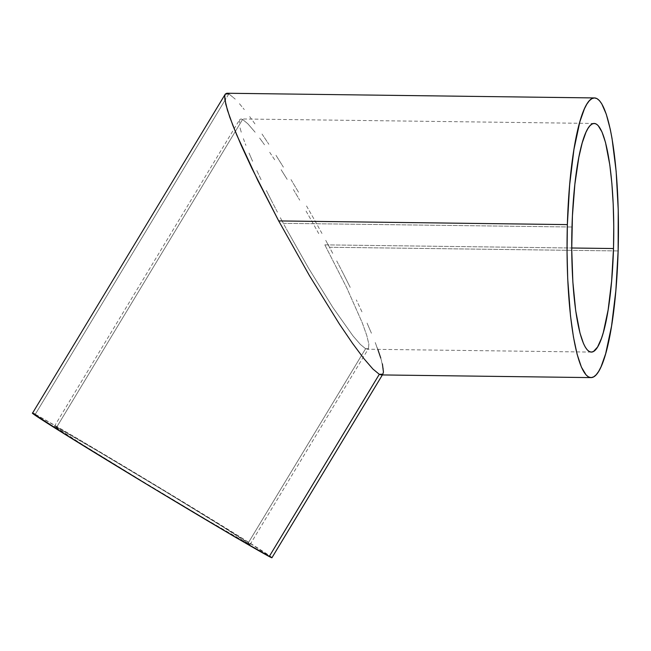 <?xml version="1.0" encoding="UTF-8"?>
<svg xmlns="http://www.w3.org/2000/svg" width="651" height="651" viewBox="0 0 651 651"><rect width="100%" height="100%" fill="white"/><g stroke="black" fill="none" stroke-linecap="round" stroke-linejoin="round"><path stroke-width="0.49" stroke-dasharray="3.25 2.44" d="M283.34 223.326L571.993 227.004L283.34 223.326L280.345 217.711L286.375 228.965L283.34 223.326M277.407 212.136L271.736 201.167L277.407 212.136M266.373 190.515L271.736 201.167L266.373 190.515M256.795 170.562L261.376 180.278L256.795 170.562M249.032 153.05L252.669 161.456L249.032 153.05M243.384 138.647L245.923 145.417L243.384 138.647M240.064 127.921L241.423 132.796L240.064 127.921M239.723 119.564L239.324 124.064L239.723 119.564L242.587 119.459L240.943 118.954L239.649 119.67L54.391 426.307A114.324 1.546 31.1 0 0 141.413 480.682A114.324 1.546 31.1 0 0 247.868 543.569L365.585 348.724L360.361 344.42L352.964 335.875L332.897 307.532L308.452 268.009L286.375 228.965L308.452 268.009L332.897 307.532L352.964 335.875L360.361 344.42L365.585 348.724L247.868 543.569L250.082 544.553L222.626 526.675L163.523 490.439L99.302 451.924L56.621 427.284A114.324 1.546 31.1 0 0 54.391 426.307M247.819 123.763L242.587 119.459L56.621 427.284L54.407 426.299L81.863 444.169L140.966 480.405L205.187 518.928L247.868 543.569A114.324 1.546 31.1 0 0 250.09 544.537A114.324 1.546 31.1 0 0 163.076 490.17A114.324 1.546 31.1 0 0 56.621 427.284L242.587 119.459L247.819 123.763L255.208 132.308L247.819 123.763M259.635 138.069L264.485 144.758L259.635 138.069M269.709 152.31L275.275 160.642L269.709 152.31M281.118 169.691L287.172 179.359L281.118 169.691M293.398 189.547L299.729 200.166L293.398 189.547M306.092 211.119L312.439 222.284L306.092 211.119M318.713 233.571L312.439 222.284L318.713 233.571M324.841 244.857L346.796 287.905L362.249 322.758L366.749 335.379L368.848 344.119L368.458 348.619L365.585 348.724L367.237 349.221L368.458 348.619L368.848 344.119L366.749 335.379L362.249 322.758L346.796 287.905L324.841 244.857L571.724 247.998L324.841 244.857M329.471 247.258L618.133 250.936L329.471 247.258L333.133 254.126L325.752 240.365L329.471 247.258M336.722 260.937L343.663 274.364L336.722 260.937M350.214 287.392L343.663 274.364L350.214 287.392M361.94 311.805L356.333 299.916L361.94 311.805M371.436 333.222L366.993 322.945L371.436 333.222M381.331 374.927L382.821 374.187L383.447 372.095L383.301 368.678L380.737 357.993L375.236 342.556L377.816 349.359M321.976 233.449L314.311 219.647L321.976 233.449M306.54 205.985L314.311 219.647L306.54 205.985M291.013 179.603L298.752 192.598L291.013 179.603M275.983 155.312L283.397 167.136L275.983 155.312M262.036 134.049L268.839 144.253L262.036 134.049M249.707 116.635L255.64 124.813L249.707 116.635M239.47 103.729L244.296 109.58L239.47 103.729M228.859 93.866L235.255 99.131L228.859 93.866L224.986 100.287L228.859 93.866L226.849 93.248M271.939 557.736A139.843 1.896 31.1 0 0 165.492 491.228A139.843 1.896 31.1 0 0 35.268 414.305L224.986 100.287L35.268 414.305A139.843 1.896 31.1 0 0 32.55 413.108L33.347 413.352M380.737 357.993L382.397 363.958M35.268 414.305L77.925 438.798L166.038 491.554L246.078 540.721L271.923 557.752M32.941 413.54L32.566 413.1M250.09 544.537L368.458 348.619M594.2 123.454L240.943 118.954M382.373 374.943L382.91 374.048M591.287 352.085L367.237 349.221"/><path stroke-width="0.98" d="M571.993 227.004A114.324 20.978 -89.3 0 1 594.2 123.454A114.324 20.978 -89.3 0 1 613.502 248.536L571.724 247.998L613.502 248.536L613.763 226.125L613.209 204.162L611.875 183.492L609.808 164.906L605.511 142.479L602.004 131.99L598.139 125.57L596.121 123.967L594.078 123.462L592.011 124.056L589.952 125.741L587.926 128.507L585.941 132.332L582.189 142.968L578.845 157.249L574.866 184.274L572.424 215.904L571.733 249.414L572.856 281.924L575.687 310.633L579.984 333.06L583.491 343.549L585.387 347.284L587.348 349.969L589.367 351.573L591.417 352.077L593.484 351.491L597.569 347.032L601.467 338.374L603.298 332.571L608.124 309.949L611.623 281.11L613.502 248.536A114.324 20.978 -89.3 0 1 591.287 352.085A114.324 20.978 -89.3 0 1 571.993 227.004M382.397 363.958L383.447 372.095L382.821 374.187L379.313 374.309L381.331 374.927L590.962 377.604A139.843 25.658 -89.3 0 1 567.363 224.603L278.701 220.925L309.42 275.585L339.334 323.929L352.533 343.362L363.876 358.595L372.917 369.044L379.313 374.309L269.221 556.548A139.843 1.896 31.1 0 0 271.939 557.736L382.373 374.943M271.923 557.752L235.402 537.246L150.169 486.387L66.15 434.958L32.566 413.1A139.843 1.896 31.1 0 0 138.989 479.616A139.843 1.896 31.1 0 0 269.221 556.548L379.313 374.309L372.917 369.044L363.876 358.595L352.533 343.362L339.334 323.929L309.42 275.585L278.701 220.925L567.363 224.603A139.843 25.658 -89.3 0 1 594.526 97.935A139.843 25.658 -89.3 0 1 618.133 250.936A139.843 25.658 -89.3 0 1 590.962 377.604M377.816 349.359L380.737 357.993M32.55 413.108L225.352 93.996L224.725 96.079L225.775 104.217L229.827 117.343L236.736 134.952L257.959 180.783L278.701 220.925L251.847 168.259L241.187 145.238L232.944 125.627L227.435 110.182L224.872 99.505L224.725 96.079L225.352 93.996L228.859 93.866M594.526 97.935L226.849 93.248L225.352 93.996M33.347 413.352L35.268 414.305M567.363 224.603L569.658 184.754L573.938 149.478L579.838 121.802L584.427 108.79L586.852 104.119L589.334 100.734L591.849 98.667L594.371 97.943L596.877 98.561L599.343 100.523L601.752 103.802L606.276 114.194L610.288 129.337L612.046 138.517L616.147 171.376L618.238 209.964L618.133 250.936L615.838 290.785L611.558 326.061L605.658 353.737L601.068 366.749L598.643 371.42L596.161 374.805L593.647 376.872L591.124 377.596L588.618 376.978L586.144 375.017L581.424 367.164L577.136 354.331L573.45 337.023L570.504 315.906L567.713 278.88L567.045 252.01L567.363 224.603"/></g></svg>
